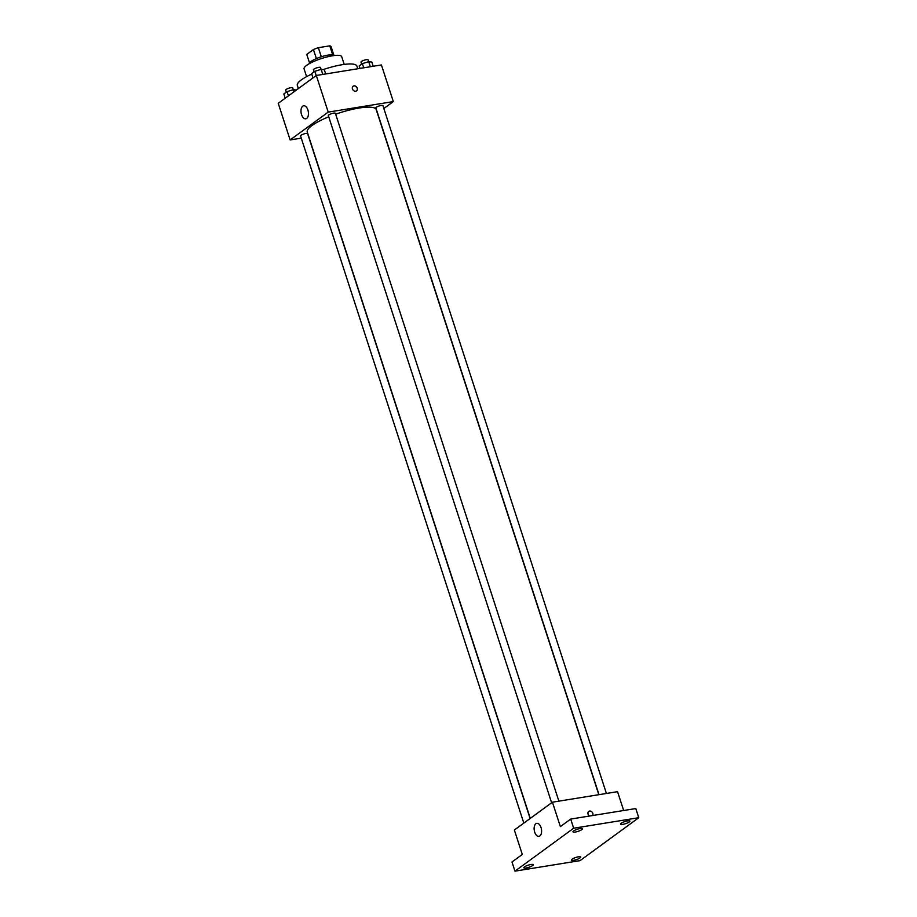 <?xml version="1.0" encoding="UTF-8"?>
<svg xmlns="http://www.w3.org/2000/svg" width="917" height="917" viewBox="0 0 917 917"><rect width="100%" height="100%" fill="white"/><g stroke="black" fill="none" stroke-linecap="round" stroke-linejoin="round"><path stroke-width="1.38" d="M306.759 54.412A12.758 2.877 162 0 0 306.771 54.481L309.522 62.941L306.759 54.412L313.431 49.529A12.758 2.877 162 0 1 318.359 47.695L329.776 45.85A12.758 2.877 162 0 1 331.048 46.595A12.758 2.877 162 0 1 331.071 46.675L333.788 55.043M309.327 63.663A13.182 2.98 -18 0 1 320.973 56.877A13.182 2.98 -18 0 1 334.384 55.524M316.376 58.585L313.431 49.529M332.688 54.791L329.776 45.85M321.305 56.762L318.359 47.695M306.599 76.638L304.077 68.867A19.773 4.459 -18 0 1 321.5 58.516A19.773 4.459 -18 0 1 341.686 56.648L344.207 64.408M298.357 88.594L297.326 85.407A31.304 7.061 -18 0 1 311.769 74.082M323.116 69.612A31.304 7.061 -18 0 1 356.873 66.058L357.756 68.775M301.269 138.146L290.139 139.946L278.229 103.312L316.308 75.469L381.415 64.947L393.324 101.592L383.856 108.515M598.812 794.695L376.211 109.57A36.256 8.184 162 0 0 335.668 114.189M328.733 116.814A36.256 8.184 162 0 0 307.252 131.968L530.278 818.388M290.139 139.946L328.217 112.115L393.324 101.592M558.877 801.149L335.381 113.307A3.702 0.837 162 0 0 331.599 113.662A3.702 0.837 162 0 0 328.343 115.599L551.621 802.788M606.412 793.469L382.916 105.627A3.702 0.837 162 0 0 379.134 105.971A3.702 0.837 162 0 0 375.867 107.919L599.007 794.661M523.825 823.099L300.547 135.911A3.702 0.837 -18 0 1 302.197 134.604A3.702 0.837 -18 0 1 305.854 133.469A3.702 0.837 -18 0 1 307.596 133.63L530.118 818.503M328.217 112.115L316.308 75.469M301.544 114.614A6.591 3.634 80.8 0 1 303.665 105.787A6.591 3.634 80.8 0 1 308.307 111.714A6.591 3.634 80.8 0 1 305.762 118.797A6.591 3.634 80.8 0 1 301.544 114.614M353.114 86.209A2.889 2.315 -126.2 0 1 353.951 85.866A2.889 2.315 -126.2 0 1 356.977 87.642A2.889 2.315 -126.2 0 1 356.518 90.863A2.889 2.315 -126.2 0 1 352.942 89.9A2.889 2.315 -126.2 0 1 353.114 86.209A2.889 2.315 -126.2 0 1 353.951 85.866A2.889 2.315 -126.2 0 1 356.977 87.642A2.889 2.315 -126.2 0 1 356.518 90.863M514.964 871.15L573.652 828.234L638.771 817.712L580.071 860.627L514.964 871.15L511.984 861.991L522.3 854.449L514.357 830.023L552.435 802.192L617.542 791.669L623.663 810.513M638.771 817.712L635.79 808.553L570.683 819.076L573.652 828.234M552.435 802.192L560.367 826.618L570.683 819.076M534.691 832.166A6.591 3.634 80.8 0 1 536.812 823.34A6.591 3.634 80.8 0 1 541.454 829.266A6.591 3.634 80.8 0 1 538.909 836.35A6.591 3.634 80.8 0 1 534.691 832.166M589.574 811.052A2.889 2.315 -126.2 0 1 592.382 812.451A2.889 2.315 -126.2 0 1 592.623 815.534A2.889 2.315 -126.2 0 0 592.382 812.451A2.889 2.315 -126.2 0 0 589.574 811.052A2.889 2.315 -126.2 0 0 588.737 811.396A2.889 2.315 -126.2 0 1 589.574 811.052M589.597 816.027A2.889 2.315 -126.2 0 1 588.737 811.396M581.756 829.644A4.94 1.112 -18 0 1 576.621 831.765A4.94 1.112 -18 0 1 572.987 831.822A4.94 1.112 -18 0 1 573.618 830.951A4.94 1.112 -18 0 1 578.753 828.83A4.94 1.112 -18 0 1 582.387 828.773A4.94 1.112 -18 0 1 581.756 829.644M532.582 865.591A4.94 1.112 -18 0 1 527.447 867.711A4.94 1.112 -18 0 1 523.813 867.78A4.94 1.112 -18 0 1 524.444 866.909A4.94 1.112 -18 0 1 529.579 864.788A4.94 1.112 -18 0 1 533.213 864.72A4.94 1.112 -18 0 1 532.582 865.591M580.106 857.911A4.94 1.112 -18 0 1 574.97 860.031A4.94 1.112 -18 0 1 571.337 860.1A4.94 1.112 -18 0 1 571.967 859.229A4.94 1.112 -18 0 1 577.102 857.097A4.94 1.112 -18 0 1 580.736 857.04A4.94 1.112 -18 0 1 580.106 857.911M629.291 821.953A4.94 1.112 -18 0 1 624.156 824.085A4.94 1.112 -18 0 1 620.511 824.142A4.94 1.112 -18 0 1 621.153 823.271A4.94 1.112 -18 0 1 626.277 821.151A4.94 1.112 -18 0 1 629.922 821.093A4.94 1.112 -18 0 1 629.291 821.953M285.21 98.211L283.834 93.958L287.032 91.62L293.383 89.683L296.351 90.061M294.059 91.746L293.383 89.683M288.419 95.861L287.032 91.62M293.325 89.706L292.706 87.826A3.702 0.837 162 0 0 288.924 88.17A3.702 0.837 162 0 0 285.668 90.118L286.322 92.136M313.006 77.888L311.62 73.647L314.829 71.297L321.179 69.36L324.32 69.761L325.684 73.956M322.818 74.426L321.179 69.36M316.205 75.549L314.829 71.297M321.11 69.383L320.503 67.503A3.702 0.837 162 0 0 316.72 67.858A3.702 0.837 162 0 0 313.454 69.795L314.118 71.824M359.957 68.42L359.155 65.967L362.353 63.617L368.714 61.68L371.855 62.081L373.219 66.276M370.353 66.735L368.714 61.68M363.717 67.812L362.353 63.617M368.645 61.703L368.038 59.823A3.702 0.837 162 0 0 364.255 60.178A3.702 0.837 162 0 0 360.989 62.115L361.642 64.144M333.799 55.054L331.048 46.595"/></g></svg>
